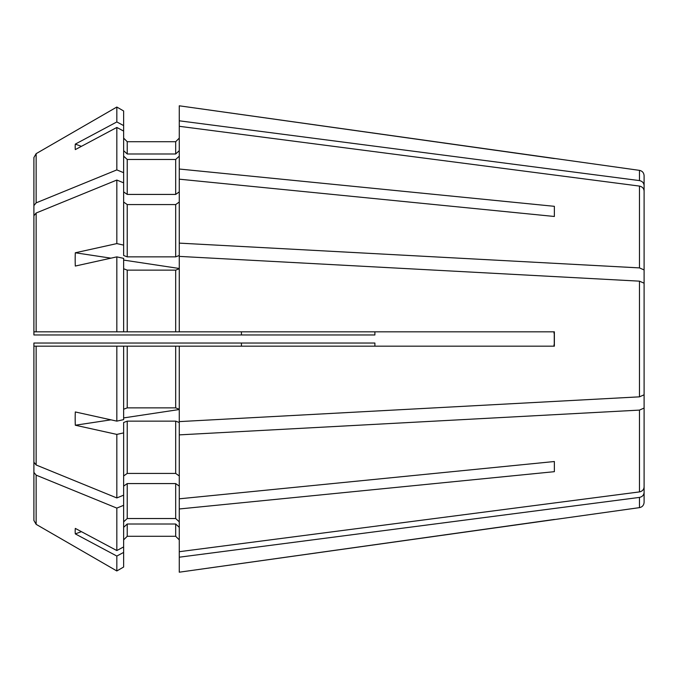 <?xml version="1.0" encoding="UTF-8"?>
<svg xmlns="http://www.w3.org/2000/svg" width="678" height="678" viewBox="0 0 678 678"><rect width="100%" height="100%" fill="white"/><g stroke="black" fill="none" stroke-linecap="round" stroke-linejoin="round"><path stroke-width="1.02" d="M33.9 351.102L33.9 346.178L33.9 351.102M179.272 202.036L175.678 204.57L127.227 204.57L127.227 256.869L123.633 255.496L123.633 182.84L116.828 180.051A784628.458 554816.104 180 0 0 36.146 213.011L33.9 215.765L33.9 331.822L33.9 326.898L33.9 331.822L36.146 331.822L33.9 331.822L33.9 334.966L374.892 334.966L374.892 331.822M33.9 318.694L33.9 310.761M644.1 377.46L644.1 408.063L639.464 410.105L179.272 434.878L179.272 422.504L175.678 421.131L127.227 421.131L123.633 422.504L123.633 505.313L116.828 508.102L116.828 550.553A942922.703 871146.987 180 0 1 75.309 528.399A188.179 66.986 -23.1 0 0 75.309 533.891L81.419 531.662M116.828 508.102A784628.458 554816.104 180 0 1 36.146 475.142L33.9 472.388L33.9 369.459M123.633 505.313L123.633 552.417L116.828 556.053L116.828 570.961A784628.501 784628.501 0 0 1 36.146 524.348L33.9 520.467L33.9 374.892M116.828 556.053A942923.034 871147.292 180 0 1 75.309 533.891M639.464 281.158L639.464 396.842L644.1 394.799L644.1 283.201L639.464 281.158L179.272 256.394L179.272 331.822L554.367 331.822L554.367 346.178L33.9 346.178L33.9 343.034L241.444 343.034L241.444 346.178M374.892 346.178L374.892 343.034L241.444 343.034M554.257 343.034L554.257 334.966M644.1 408.063L644.1 486.982C643.837 489.652 642.295 491.296 639.464 491.914L179.272 551.706L179.272 434.878M179.272 521.84L175.678 518.526L127.227 518.526L123.633 521.84M123.633 546.926L116.828 550.553M179.272 486.118L175.678 483.575L127.227 483.575L123.633 486.118M554.367 471.676L554.367 461.523L554.367 471.676L179.272 508.975M644.1 445.107L644.1 502.305C643.854 505.263 642.303 507.034 639.464 507.636L179.272 572.198L179.272 551.706M123.633 552.417L123.633 567.028L116.828 570.961A784628.501 784628.501 0 0 1 36.146 524.348L36.146 475.142M175.678 524.018L127.227 524.018L127.227 536.29L123.633 539.883L127.227 536.29L175.678 536.29L179.272 539.883L175.678 536.29L175.678 524.018L179.272 527.331M123.633 110.972L116.828 107.039L123.633 110.972L123.633 131.074L116.828 127.447A942922.703 871146.987 180 0 0 75.309 149.601A188.179 66.986 -156.9 0 1 75.309 144.109L81.419 146.338M179.272 156.16L175.678 159.474L127.227 159.474L123.633 156.16M644.1 300.54L644.1 191.018C643.837 188.348 642.295 186.704 639.464 186.086L179.272 126.294L179.272 255.496L175.678 256.869L127.227 256.869M123.633 125.583L116.828 121.947A942922.381 871146.691 180 0 0 75.309 144.109M644.1 232.893L644.1 185.526C643.837 182.848 642.295 181.204 639.464 180.594L179.272 120.803L179.272 126.294M179.272 150.669L175.678 153.982L127.227 153.982L123.633 150.669M116.828 121.947L116.828 107.039A784628.501 784628.501 0 0 0 36.146 153.652L33.9 157.533L33.9 308.541M127.227 153.982L127.227 141.71L123.633 138.117L127.227 141.71L175.678 141.71L175.678 153.982M179.272 138.117L175.678 141.71L179.272 138.117M639.464 180.594L639.464 170.364L179.272 105.802L179.272 120.803M116.828 256.869L116.828 331.822L123.633 331.822L123.633 258.369L116.828 256.869A942923.034 360841.024 180 0 0 75.309 266.047A188.179 161.711 -134.1 0 1 75.309 252.775L110.955 258.165M179.272 268.759L175.678 270.132L127.227 270.132L123.633 268.759M123.633 260.081L179.272 268.48M554.367 206.324L554.367 216.477L554.367 206.324L179.272 169.025M123.633 432.895L116.828 434.403A942922.703 360840.897 180 0 1 75.309 425.225L110.955 419.835M123.633 417.919L179.272 409.52M75.309 425.225A188.179 161.711 -45.9 0 1 75.309 411.953A942922.703 360840.897 180 0 0 116.828 421.131L116.828 346.178L123.633 346.178L123.633 419.631L116.828 421.131M554.367 334.966L553.867 331.822M116.828 127.447L116.828 169.898A784628.509 554816.138 180 0 0 36.146 202.858L33.9 205.612M116.828 180.051L116.828 243.597A942922.703 360840.897 180 0 0 75.309 252.775M127.227 270.132L127.227 331.822L36.146 331.822L36.146 213.011M554.367 216.477L179.272 179.178M644.1 269.937L639.464 267.895L179.272 243.122M554.367 158.55L179.272 105.802M116.828 107.039A784628.501 784628.501 0 0 0 36.146 153.652L36.146 202.858M639.464 170.364C642.303 170.966 643.854 172.737 644.1 175.695L644.1 185.526M644.1 492.474C643.837 495.152 642.295 496.796 639.464 497.406L179.272 557.197M554.367 519.45L179.272 572.198M179.272 346.178L179.272 421.606L639.464 396.842M554.367 343.034L553.867 346.178M33.9 472.388L33.9 520.467M116.828 434.403L116.828 497.949A784628.407 554816.07 180 0 1 36.146 464.989L33.9 462.235L33.9 346.178L36.146 346.178L36.146 464.989M179.272 191.882L175.678 194.425L127.227 194.425L123.633 191.882M179.272 409.241L175.678 407.868L127.227 407.868L123.633 409.241M127.227 331.822L175.678 331.822L127.227 331.822M179.272 475.964L175.678 473.43L127.227 473.43L123.633 475.964M123.633 567.028L116.828 570.961M127.227 524.018L123.633 527.331M123.633 245.105L116.828 243.597M127.227 204.57L123.633 202.036M123.633 131.074L123.633 172.687L116.828 169.898M123.633 182.84L123.633 172.687M123.633 495.16L116.828 497.949M179.272 331.822L175.678 331.822L175.678 270.132M33.9 157.533L33.9 303.108M554.367 461.523L179.272 498.822M639.464 186.086L639.464 267.895M639.464 497.406L639.464 507.636M639.464 410.105L639.464 491.914M175.678 204.57L175.678 256.869M175.678 159.474L175.678 194.425M127.227 159.474L127.227 194.425M175.678 346.178L175.678 407.868M127.227 346.178L127.227 407.868M175.678 483.575L175.678 518.526M127.227 483.575L127.227 518.526M175.678 421.131L175.678 473.43M127.227 421.131L127.227 473.43M241.444 331.822L241.444 334.966"/></g></svg>
